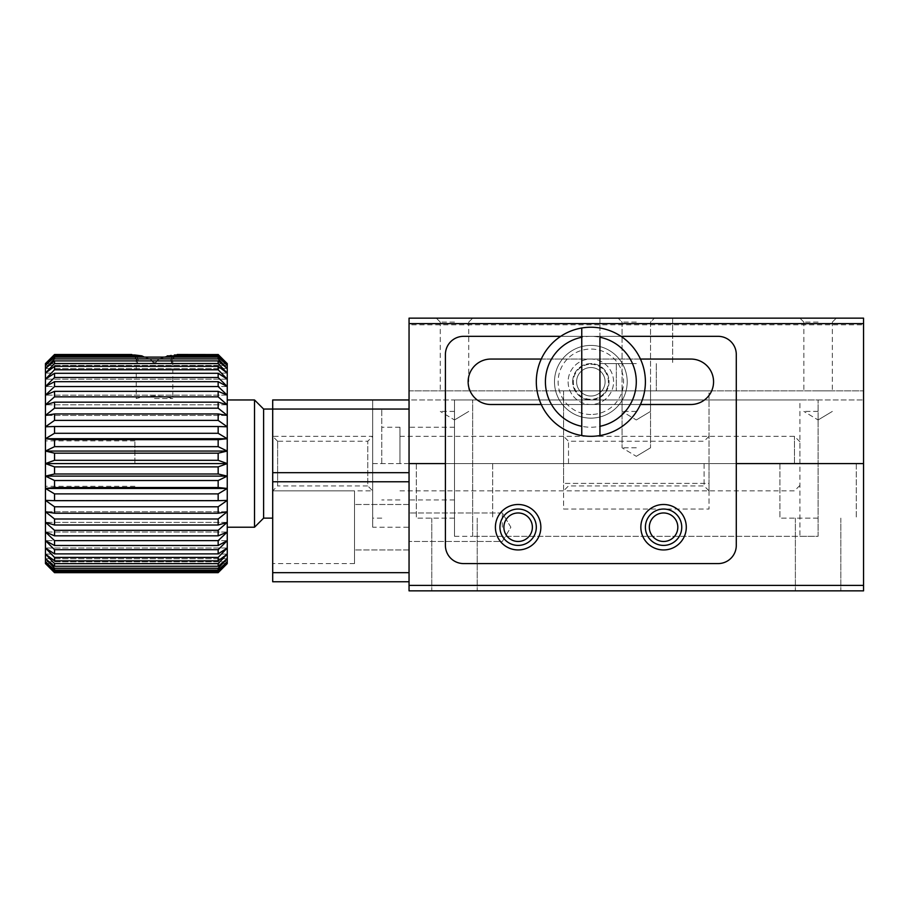 <?xml version="1.0" encoding="UTF-8"?>
<svg xmlns="http://www.w3.org/2000/svg" width="909" height="909" viewBox="0 0 909 909"><rect width="100%" height="100%" fill="white"/><g stroke="black" fill="none" stroke-linecap="round" stroke-linejoin="round"><path stroke-width="0.68" stroke-dasharray="4.54 3.41" d="M599.94 337.25L599.94 435.559M581.76 426.31L581.76 328.001M645.39 381.78A54.54 54.54 0 0 1 581.76 435.559A54.54 54.54 0 0 1 536.651 375.701A54.54 54.54 0 0 1 593.895 327.32A54.54 54.54 0 0 1 645.39 381.78M636.3 381.78A45.45 45.45 0 0 0 568.125 342.42A45.45 45.45 0 0 0 568.125 421.14A45.45 45.45 0 0 0 636.3 381.78M554.49 381.78A36.36 36.36 0 0 1 609.03 350.295A36.36 36.36 0 0 1 609.03 413.265A36.36 36.36 0 0 1 554.49 381.78A36.36 36.36 0 0 1 590.85 345.42A36.36 36.36 0 0 1 627.21 381.78A36.36 36.36 0 0 1 590.85 418.14A36.36 36.36 0 0 1 554.49 381.78A36.36 36.36 0 0 1 609.03 350.295A36.36 36.36 0 0 1 609.03 413.265A36.36 36.36 0 0 1 554.49 381.78A36.36 36.36 0 0 0 609.03 413.265A36.36 36.36 0 0 0 609.03 350.295A36.36 36.36 0 0 0 554.49 381.78M590.85 414.504A32.724 32.724 0 0 1 562.512 365.418A32.724 32.724 0 0 1 619.188 365.418A32.724 32.724 0 0 1 590.85 414.504M636.3 447.773L622.051 447.773L636.3 447.773M568.125 381.78A22.725 22.725 0 0 0 602.212 401.46A22.725 22.725 0 0 0 602.212 362.1A22.725 22.725 0 0 0 568.125 381.78A22.725 22.725 0 0 0 602.212 401.46A22.725 22.725 0 0 0 602.212 362.1A22.725 22.725 0 0 0 568.125 381.78M636.3 390.87L616.302 390.87L636.3 390.87M704.1 463.59L704.1 485.94L704.1 463.59M568.5 463.59L568.5 441.24L568.5 463.59M605.099 381.78A14.249 14.249 0 0 1 583.726 394.12A14.249 14.249 0 0 1 583.726 369.44A14.249 14.249 0 0 1 605.099 381.78A14.249 14.249 0 0 1 590.85 396.029A14.249 14.249 0 0 1 576.601 381.78A14.249 14.249 0 0 1 590.85 367.531A14.249 14.249 0 0 1 605.099 381.78A14.249 14.249 0 0 0 583.726 369.44A14.249 14.249 0 0 0 583.726 394.12A14.249 14.249 0 0 0 605.099 381.78A14.249 14.249 0 0 1 583.726 394.12A14.249 14.249 0 0 1 583.726 369.44A14.249 14.249 0 0 1 605.099 381.78M563.58 463.59L563.58 436.32L563.58 463.59M709.02 463.59L709.02 490.86L709.02 463.59M563.58 509.04L709.02 509.04L563.58 509.04L563.58 483.406L709.02 483.406L709.02 509.04L709.02 483.406L563.58 483.406L563.58 509.04M572.67 381.78A18.18 18.18 0 0 1 599.94 366.032A18.18 18.18 0 0 1 599.94 397.528A18.18 18.18 0 0 1 572.67 381.78A18.18 18.18 0 0 0 599.94 397.528A18.18 18.18 0 0 0 599.94 366.032A18.18 18.18 0 0 0 572.67 381.78M636.3 363.6L599.94 363.6L636.3 363.6M454.5 411.413L440.251 411.413L454.5 411.413M636.3 411.413L622.051 411.413L636.3 411.413M818.1 411.413L803.851 411.413L818.1 411.413M563.58 390.87L563.58 483.406L563.58 390.87L709.02 390.87L709.02 483.406L709.02 390.87L563.58 390.87M590.85 364.236A17.544 17.544 0 0 1 606.042 390.552A17.544 17.544 0 0 1 575.658 390.552A17.544 17.544 0 0 1 590.85 364.236M454.5 322.081L440.251 322.081L454.5 322.081M454.5 390.87L468.749 390.87L454.5 390.87M636.3 322.081L622.051 322.081L636.3 322.081M818.1 322.081L803.851 322.081L818.1 322.081M818.1 390.87L832.349 390.87L818.1 390.87M409.05 585.396L863.55 585.396L863.55 590.85L409.05 590.85L409.05 390.87L409.05 463.59L863.55 463.59L863.55 318.15L409.05 318.15L409.05 324.808L863.55 324.808M736.29 463.59L445.41 463.59L445.41 545.4A18.18 18.18 0 0 0 463.59 563.58L718.11 563.58A18.18 18.18 0 0 0 736.29 545.4L736.29 463.59L445.41 463.59L445.41 354.51A18.18 18.18 0 0 1 463.59 336.33L718.11 336.33A18.18 18.18 0 0 1 736.29 354.51L736.29 463.59M409.05 390.87L863.55 390.87L409.05 390.87M409.05 472.68L272.7 472.68L409.05 472.68L409.05 409.05L409.05 581.76L409.05 472.68L272.7 472.68L272.7 399.96L409.05 399.96L372.69 399.96L409.05 399.96L409.05 463.59L409.05 399.96L409.05 463.59L863.55 463.59L863.55 399.96L863.55 463.59L409.05 463.59L409.05 324.808M636.3 318.15L599.94 318.15L636.3 318.15M454.5 318.15L472.68 318.15L454.5 318.15M818.1 318.15L836.28 318.15L818.1 318.15M454.5 590.85L477.225 590.85L454.5 590.85M818.1 590.85L840.825 590.85L818.1 590.85M863.55 585.396L863.55 463.59L409.05 463.59L863.55 463.59L409.05 463.59L409.05 527.22L409.05 427.23L409.05 499.95L409.05 463.59L372.69 463.59L372.69 527.22L372.69 399.96L372.69 518.13L372.69 409.05L372.69 463.59L409.05 463.59L409.05 399.96L863.55 399.96L409.05 399.96M454.5 518.13L416.322 518.13L454.5 518.13M818.1 518.13L779.922 518.13L818.1 518.13M272.7 409.05L272.7 518.13L272.7 409.05L409.05 409.05M454.5 399.96L799.92 399.96L454.5 399.96L454.5 536.31L454.5 399.96M799.92 399.96L818.1 399.96L799.92 399.96L799.92 536.31L472.68 536.31L818.1 536.31L818.1 399.96L818.1 536.31L799.92 536.31L799.92 399.96M454.5 463.59L416.322 463.59L492.678 463.59L416.322 463.59L492.678 463.59L454.5 463.59L454.5 499.95L454.5 463.59M818.1 463.59L779.922 463.59L818.1 463.59M499.95 527.22A18.18 18.18 0 0 1 527.22 511.472A18.18 18.18 0 0 1 527.22 542.968A18.18 18.18 0 0 1 499.95 527.22M645.39 527.22A18.18 18.18 0 0 1 672.66 511.472A18.18 18.18 0 0 1 672.66 542.968A18.18 18.18 0 0 1 645.39 527.22M409.05 572.67L272.7 572.67L272.7 581.76L409.05 581.76M272.7 572.67L272.7 481.77L409.05 481.77M272.7 481.77L272.7 472.68M272.7 490.86L272.7 563.58L272.7 436.32L272.7 490.86L354.51 490.86L354.51 563.58L354.51 490.86L354.51 563.58L354.51 490.86L272.7 490.86L277.62 485.94L277.62 441.24L277.62 485.94L367.77 485.94L367.77 441.24L367.77 485.94L372.69 490.86L272.7 490.86M503.881 527.22A14.249 14.249 0 0 1 518.13 512.971A14.249 14.249 0 0 1 532.379 527.22A14.249 14.249 0 0 1 518.13 541.469A14.249 14.249 0 0 1 503.881 527.22M649.321 527.22A14.249 14.249 0 0 1 663.57 512.971A14.249 14.249 0 0 1 677.819 527.22A14.249 14.249 0 0 1 663.57 541.469A14.249 14.249 0 0 1 649.321 527.22M490.86 404.505A22.725 22.725 0 0 1 468.135 381.78A22.725 22.725 0 0 1 490.86 359.055L690.84 359.055A22.725 22.725 0 0 1 713.565 381.78A22.725 22.725 0 0 1 690.84 404.505L490.86 404.505M454.5 536.31L472.68 536.31L454.5 536.31M532.379 527.22A14.249 14.249 0 0 1 511.006 539.56A14.249 14.249 0 0 1 511.006 514.88A14.249 14.249 0 0 1 532.379 527.22A14.249 14.249 0 0 0 511.006 514.88A14.249 14.249 0 0 0 511.006 539.56A14.249 14.249 0 0 0 532.379 527.22M677.819 527.22A14.249 14.249 0 0 1 656.446 539.56A14.249 14.249 0 0 1 656.446 514.88A14.249 14.249 0 0 1 677.819 527.22A14.249 14.249 0 0 0 656.446 514.88A14.249 14.249 0 0 0 656.446 539.56A14.249 14.249 0 0 0 677.819 527.22M620.995 336.33L560.705 336.33M640.425 404.505L541.275 404.505M541.275 359.055L640.425 359.055M354.51 527.22L354.51 549.945L354.51 527.22M640.845 527.22A22.725 22.725 0 0 0 674.933 546.9A22.725 22.725 0 0 0 674.933 507.54A22.725 22.725 0 0 0 640.845 527.22M495.405 527.22A22.725 22.725 0 0 0 529.492 546.9A22.725 22.725 0 0 0 529.492 507.54A22.725 22.725 0 0 0 495.405 527.22M409.05 527.22L409.05 504.495L409.05 549.945L409.05 504.495L409.05 541.469L409.05 512.971L409.05 541.469L409.05 527.22L372.69 527.22M502.313 527.22L502.313 512.971L502.313 527.22M218.16 354.51L227.25 363.793L218.16 354.976L218.16 355.873L227.25 365.373L218.16 357.112L218.16 358.885L227.25 368.497L218.16 360.907L218.16 363.532L227.25 373.122L218.16 366.338L218.16 369.77L227.25 379.167L218.16 373.292L218.16 377.485L227.25 386.541L218.16 381.678L218.16 386.552L227.25 395.142L218.16 391.347L218.16 396.847L227.25 404.812L218.16 402.164L218.16 408.186L227.25 415.424L218.16 413.947L218.16 420.39L227.25 426.787L218.16 426.514L218.16 433.286L227.25 438.729L218.16 439.661L218.16 446.66L227.25 451.057L218.16 453.193L54.54 453.193L45.45 451.057L54.54 446.66L54.54 439.661L45.45 438.729L54.54 433.286L54.54 426.514L45.45 426.787L54.54 420.39L54.54 413.947L45.45 415.424L54.54 408.186L54.54 402.164L45.45 404.812L54.54 396.847L54.54 391.347L45.45 395.142L54.54 386.552L54.54 381.678L45.45 386.541L54.54 377.485L54.54 373.292L45.45 379.167L54.54 369.77L54.54 366.338L45.45 373.122L54.54 363.532L54.54 360.907L45.45 368.497L54.54 358.885L54.54 357.112L45.45 365.373L54.54 355.873L54.54 354.976L45.45 363.793L54.54 354.51M45.45 563.58L45.45 363.6M54.54 572.67L45.45 563.387L54.54 572.204L54.54 571.307L45.45 561.807L54.54 570.068L54.54 568.295L45.45 558.683L54.54 566.273L54.54 563.648L45.45 554.058L54.54 560.842L54.54 557.41L45.45 548.013L54.54 553.888L54.54 549.695L45.45 540.639L54.54 545.502L54.54 540.628L45.45 532.038L54.54 535.833L54.54 530.333L45.45 522.368L54.54 525.016L54.54 518.994L45.45 511.756L54.54 513.233L54.54 506.79L45.45 500.393L54.54 500.666L54.54 493.894L45.45 488.451L54.54 487.519L54.54 480.52L45.45 476.123L54.54 473.987L54.54 466.885L45.45 463.59L54.54 460.295L218.16 460.295L227.25 463.59L218.16 466.885L218.16 473.987L227.25 476.123L218.16 480.52L218.16 487.519L227.25 488.451L218.16 493.894L218.16 500.666L227.25 500.393L218.16 506.79L218.16 513.233L227.25 511.756L218.16 518.994L218.16 525.016L227.25 522.368L218.16 530.333L218.16 535.833L227.25 532.038L218.16 540.628L218.16 545.502L227.25 540.639L218.16 549.695L218.16 553.888L227.25 548.013L218.16 557.41L218.16 560.842L227.25 554.058L218.16 563.648L218.16 566.273L227.25 558.683L218.16 568.295L218.16 570.068L227.25 561.807L218.16 571.307L218.16 572.204L227.25 563.387L218.16 572.67M171.187 355.419L167.199 355.873L159.189 358.941L170.79 358.941L174.346 354.976L170.79 358.941L159.189 358.941L164.654 357.112M132.146 354.567L136.884 358.941L132.146 354.567L54.54 354.567M54.54 355.873L141.861 355.873L134.714 354.976L138.27 358.941L137.339 363.793L136.884 358.941L136.236 358.941L136.884 358.941L137.339 363.793L138.27 358.941L134.714 354.976L54.54 354.976M172.176 358.941L176.914 354.567L172.176 358.941L172.824 358.941L172.176 358.941L171.721 363.793L170.79 358.941L171.721 363.793L172.176 358.941M176.914 354.567L218.16 354.567M144.406 357.112L149.871 358.941L144.406 357.112M138.27 358.941L149.871 358.941L138.27 358.941M227.25 363.6L227.25 563.58M54.54 446.66L218.16 446.66M218.16 439.661L54.54 439.661M54.54 433.286L218.16 433.286M218.16 426.514L54.54 426.514M54.54 420.39L218.16 420.39M218.16 413.947L54.54 413.947M54.54 408.186L218.16 408.186M218.16 402.164L54.54 402.164M54.54 396.847L218.16 396.847M218.16 391.347L54.54 391.347M54.54 386.552L218.16 386.552M218.16 381.678L54.54 381.678M54.54 377.485L218.16 377.485M218.16 373.292L54.54 373.292M54.54 369.77L218.16 369.77M218.16 366.338L54.54 366.338M54.54 363.532L218.16 363.532M218.16 360.907L54.54 360.907M54.54 358.885L218.16 358.885M218.16 357.112L54.54 357.112M167.199 355.873L218.16 355.873M218.16 354.976L174.346 354.976M218.16 572.613L54.54 572.613M54.54 572.204L218.16 572.204M218.16 571.307L54.54 571.307M54.54 570.068L218.16 570.068M218.16 568.295L54.54 568.295M54.54 566.273L218.16 566.273M218.16 563.648L54.54 563.648M54.54 560.842L218.16 560.842M218.16 557.41L54.54 557.41M54.54 553.888L218.16 553.888M218.16 549.695L54.54 549.695M54.54 545.502L218.16 545.502M218.16 540.628L54.54 540.628M54.54 535.833L218.16 535.833M218.16 530.333L54.54 530.333M54.54 525.016L218.16 525.016M218.16 518.994L54.54 518.994M54.54 513.233L218.16 513.233M218.16 506.79L54.54 506.79M54.54 500.666L218.16 500.666M218.16 493.894L54.54 493.894M54.54 487.519L218.16 487.519M218.16 480.52L54.54 480.52M54.54 473.987L218.16 473.987M218.16 466.885L54.54 466.885M218.16 453.193L218.16 460.295M54.54 460.295L54.54 453.193M227.25 463.59L227.25 527.22L227.25 399.96L227.25 463.59L45.45 463.59L45.45 440.865L45.45 463.59M154.53 398.551L172.824 398.551L154.53 398.551M149.871 358.941L154.53 362.668L159.189 358.941C156.087 363.895 152.973 363.895 149.871 358.941M254.52 399.96L254.52 527.22M134.896 463.59L134.896 440.865L134.896 463.59M263.61 409.05L263.61 518.13M381.78 463.59L381.78 409.05L381.78 463.59M399.96 463.59L399.96 427.23L399.96 463.59M794.466 463.59L794.466 436.32L794.466 463.59M799.92 463.59L799.92 441.774L799.92 463.59M227.25 476.123L45.45 476.123M227.25 488.451L45.45 488.451M227.25 500.393L45.45 500.393L227.25 500.393M227.25 511.756L45.45 511.756L227.25 511.756M227.25 522.368L45.45 522.368L227.25 522.368M227.25 532.038L45.45 532.038L227.25 532.038M227.25 540.639L45.45 540.639L227.25 540.639M227.25 548.013L45.45 548.013L227.25 548.013M227.25 554.058L45.45 554.058L227.25 554.058M227.25 558.683L45.45 558.683L227.25 558.683M227.25 561.807L45.45 561.807L227.25 561.807M227.25 563.387L45.45 563.387L227.25 563.387M227.25 426.787L45.45 426.787L227.25 426.787M227.25 415.424L45.45 415.424L227.25 415.424M227.25 404.812L45.45 404.812L227.25 404.812M227.25 395.142L45.45 395.142L227.25 395.142M227.25 386.541L45.45 386.541L227.25 386.541M227.25 379.167L45.45 379.167L227.25 379.167M227.25 373.122L45.45 373.122L227.25 373.122M227.25 368.497L45.45 368.497L227.25 368.497M227.25 365.373L45.45 365.373L227.25 365.373M137.339 363.793L45.45 363.793L137.339 363.793M227.25 363.793L171.721 363.793L227.25 363.793M227.25 438.729L45.45 438.729M227.25 451.057L45.45 451.057M472.68 536.31L472.68 399.96L472.68 536.31M636.3 456.329L650.549 447.773L636.3 456.329L622.051 447.773L636.3 456.329M622.051 390.87L622.051 447.773L622.051 390.87M650.549 390.87L650.549 447.773L650.549 390.87M709.02 436.32L704.1 441.24L568.5 441.24L563.58 436.32M709.02 490.86L704.1 485.94L568.5 485.94L563.58 490.86M616.302 363.6L616.302 390.87L616.302 363.6M656.298 363.6L656.298 390.87L656.298 363.6M454.5 419.969L468.749 411.413L454.5 419.969L440.251 411.413L454.5 419.969M636.3 419.969L650.549 411.413L636.3 419.969L622.051 411.413L636.3 419.969M818.1 419.969L832.349 411.413L818.1 419.969L803.851 411.413L818.1 419.969M436.32 318.15L440.251 322.081L436.32 318.15L440.251 322.081L440.251 390.87M472.68 318.15L468.749 322.081L472.68 318.15L468.749 322.081L468.749 390.87M622.051 322.081L622.051 411.413L622.051 322.081L618.12 318.15L622.051 322.081M650.549 322.081L650.549 411.413L650.549 322.081L654.48 318.15L650.549 322.081M799.92 318.15L803.851 322.081L799.92 318.15L803.851 322.081L803.851 390.87M836.28 318.15L832.349 322.081L836.28 318.15L832.349 322.081L832.349 390.87M599.94 318.15L599.94 363.6L599.94 318.15M672.66 318.15L672.66 363.6L672.66 318.15M431.775 518.13L431.775 590.85L431.775 518.13M477.225 518.13L477.225 590.85L477.225 518.13M795.375 518.13L795.375 590.85L795.375 518.13M840.825 518.13L840.825 590.85L840.825 518.13M416.322 463.59L416.322 518.13L416.322 463.59M492.678 463.59L492.678 518.13L492.678 463.59M779.922 463.59L779.922 518.13L779.922 463.59M856.278 463.59L856.278 518.13L856.278 463.59M277.62 441.24L272.7 436.32L372.69 436.32L367.77 441.24L277.62 441.24M354.51 563.58L272.7 563.58L354.51 563.58M454.5 427.23L409.05 427.23M454.5 499.95L409.05 499.95M409.05 504.495L354.51 504.495L409.05 504.495M409.05 549.945L354.51 549.945L409.05 549.945M502.313 512.971L409.05 512.971L502.313 512.971L510.869 527.22L502.313 541.469L409.05 541.469L502.313 541.469L510.869 527.22L502.313 512.971M177.255 354.51L172.824 358.941L172.824 398.551C160.632 395.188 148.428 395.188 136.236 398.551L136.236 358.941L131.805 354.51M134.896 440.865L45.45 440.865M134.896 486.315L45.45 486.315M381.78 409.05L372.69 409.05M381.78 518.13L372.69 518.13M399.96 427.23L381.78 427.23M399.96 499.95L381.78 499.95M799.92 441.774L794.466 436.32L399.96 436.32M799.92 485.406L794.466 490.86L399.96 490.86"/><path stroke-width="1.36" d="M599.94 435.559A54.54 54.54 0 0 0 599.94 328.001A54.54 54.54 0 0 0 536.31 381.78A54.54 54.54 0 0 0 581.76 435.559L581.76 426.31L581.76 435.559A54.54 54.54 0 0 0 599.94 435.559L599.94 337.25A45.45 45.45 0 0 1 599.94 426.31M581.76 328.001L581.76 426.31A45.45 45.45 0 0 1 581.76 337.25M863.55 323.604L409.05 323.604L409.05 318.15L863.55 318.15L863.55 463.59L736.29 463.59L863.55 463.59L863.55 590.85L409.05 590.85L409.05 585.396L863.55 585.396M409.05 323.604L409.05 463.59L445.41 463.59L409.05 463.59L409.05 585.396M409.05 399.96L272.7 399.96L272.7 472.68L409.05 472.68M409.05 409.05L263.61 409.05L254.52 399.96L227.25 399.96M409.05 481.77L272.7 481.77L272.7 572.67L409.05 572.67M409.05 581.76L272.7 581.76L272.7 572.67M272.7 472.68L272.7 481.77M560.705 336.33L463.59 336.33A18.18 18.18 0 0 0 445.41 354.51L445.41 545.4A18.18 18.18 0 0 0 463.59 563.58L718.11 563.58A18.18 18.18 0 0 0 736.29 545.4L736.29 354.51A18.18 18.18 0 0 0 718.11 336.33L620.995 336.33M640.845 527.22A22.725 22.725 0 0 1 674.933 507.54A22.725 22.725 0 0 1 674.933 546.9A22.725 22.725 0 0 1 640.845 527.22M495.405 527.22A22.725 22.725 0 0 1 529.492 507.54A22.725 22.725 0 0 1 529.492 546.9A22.725 22.725 0 0 1 495.405 527.22M640.425 359.055L690.84 359.055A22.725 22.725 0 0 1 713.565 381.78A22.725 22.725 0 0 1 690.84 404.505L640.425 404.505M541.275 404.505L490.86 404.505A22.725 22.725 0 0 1 468.135 381.78A22.725 22.725 0 0 1 490.86 359.055L541.275 359.055M681.75 527.22A18.18 18.18 0 0 0 654.48 511.472A18.18 18.18 0 0 0 654.48 542.968A18.18 18.18 0 0 0 681.75 527.22M536.31 527.22A18.18 18.18 0 0 0 509.04 511.472A18.18 18.18 0 0 0 509.04 542.968A18.18 18.18 0 0 0 536.31 527.22M677.819 527.22A14.249 14.249 0 0 0 656.446 514.88A14.249 14.249 0 0 0 656.446 539.56A14.249 14.249 0 0 0 677.819 527.22M532.379 527.22A14.249 14.249 0 0 0 511.006 514.88A14.249 14.249 0 0 0 511.006 539.56A14.249 14.249 0 0 0 532.379 527.22M45.45 363.6L54.54 354.976L54.54 355.873L45.45 365.373L54.54 357.112L54.54 358.885L45.45 368.497L54.54 360.907L54.54 363.532L45.45 373.122L54.54 366.338L54.54 369.77L45.45 379.167L54.54 373.292L54.54 377.485L45.45 386.541L54.54 381.678L54.54 386.552L45.45 395.142L54.54 391.347L54.54 396.847L45.45 404.812L54.54 402.164L54.54 408.186L45.45 415.424L54.54 413.947L54.54 420.39L45.45 426.787L54.54 426.514L54.54 433.286L45.45 438.729L54.54 439.661L54.54 446.66L45.45 451.057L54.54 453.193L54.54 460.295L45.45 463.59L54.54 466.885L54.54 473.987L45.45 476.123L54.54 480.52L54.54 487.519L45.45 488.451L54.54 493.894L54.54 500.666L45.45 500.393L54.54 506.79L54.54 513.233L45.45 511.756L54.54 518.994L54.54 525.016L45.45 522.368L54.54 530.333L54.54 535.833L45.45 532.038L54.54 540.628L54.54 545.502L45.45 540.639L54.54 549.695L54.54 553.888L45.45 548.013L54.54 557.41L54.54 560.842L45.45 554.058L54.54 563.648L54.54 566.273L45.45 558.683L54.54 568.295L54.54 570.068L45.45 561.807L54.54 571.307L54.54 572.204L45.45 563.387L54.54 572.67L45.45 563.58L45.45 363.793L54.54 354.51L45.45 363.6M171.187 355.419L164.654 357.112M54.54 354.567L132.589 354.976M176.471 354.976L218.16 354.567L177.255 354.51M54.54 355.873L141.861 355.873L144.406 357.112L141.861 355.873L134.714 354.976L54.54 354.976M218.16 354.51L227.25 363.6L227.25 563.58L218.16 572.67L227.25 563.387L218.16 572.204L218.16 571.307L227.25 561.807L218.16 570.068L218.16 568.295L227.25 558.683L218.16 566.273L218.16 563.648L227.25 554.058L218.16 560.842L218.16 557.41L227.25 548.013L218.16 553.888L218.16 549.695L227.25 540.639L218.16 545.502L218.16 540.628L227.25 532.038L218.16 535.833L218.16 530.333L227.25 522.368L218.16 525.016L218.16 518.994L227.25 511.756L218.16 513.233L218.16 506.79L227.25 500.393L218.16 500.666L218.16 493.894L227.25 488.451L218.16 487.519L218.16 480.52L227.25 476.123L218.16 473.987L218.16 466.885L227.25 463.59L218.16 460.295L218.16 453.193L227.25 451.057L218.16 446.66L218.16 439.661L227.25 438.729L218.16 433.286L218.16 426.514L227.25 426.787L218.16 420.39L218.16 413.947L227.25 415.424L218.16 408.186L218.16 402.164L227.25 404.812L218.16 396.847L218.16 391.347L227.25 395.142L218.16 386.552L218.16 381.678L227.25 386.541L218.16 377.485L218.16 373.292L227.25 379.167L218.16 369.77L218.16 366.338L227.25 373.122L218.16 363.532L218.16 360.907L227.25 368.497L218.16 358.885L218.16 357.112L227.25 365.373L218.16 355.873L218.16 354.976L227.25 363.793L218.16 354.567M174.346 354.976L218.16 354.976M218.16 355.873L167.199 355.873M54.54 357.112L218.16 357.112M218.16 358.885L54.54 358.885M54.54 360.907L218.16 360.907M218.16 363.532L54.54 363.532M54.54 366.338L218.16 366.338M218.16 369.77L54.54 369.77M54.54 373.292L218.16 373.292M218.16 377.485L54.54 377.485M54.54 381.678L218.16 381.678M218.16 386.552L54.54 386.552M54.54 391.347L218.16 391.347M218.16 396.847L54.54 396.847M54.54 402.164L218.16 402.164M218.16 408.186L54.54 408.186M54.54 413.947L218.16 413.947M218.16 420.39L54.54 420.39M54.54 426.514L218.16 426.514M218.16 433.286L54.54 433.286M54.54 439.661L218.16 439.661M218.16 446.66L54.54 446.66M54.54 453.193L218.16 453.193M218.16 460.295L54.54 460.295M54.54 466.885L218.16 466.885M218.16 473.987L54.54 473.987M54.54 480.52L218.16 480.52M218.16 487.519L54.54 487.519M54.54 493.894L218.16 493.894M218.16 500.666L54.54 500.666M54.54 506.79L218.16 506.79M218.16 513.233L54.54 513.233M54.54 518.994L218.16 518.994M218.16 525.016L54.54 525.016M54.54 530.333L218.16 530.333M218.16 535.833L54.54 535.833M54.54 540.628L218.16 540.628M218.16 545.502L54.54 545.502M54.54 549.695L218.16 549.695M218.16 553.888L54.54 553.888M54.54 557.41L218.16 557.41M218.16 560.842L54.54 560.842M54.54 563.648L218.16 563.648M218.16 566.273L54.54 566.273M54.54 568.295L218.16 568.295M218.16 570.068L54.54 570.068M54.54 571.307L218.16 571.307M218.16 572.204L54.54 572.204M54.54 572.613L218.16 572.613M272.7 518.13L263.61 518.13L254.52 527.22L254.52 399.96M263.61 518.13L263.61 409.05M227.25 488.451L45.45 488.451M227.25 476.123L45.45 476.123M227.25 463.59L45.45 463.59M227.25 451.057L45.45 451.057M227.25 438.729L45.45 438.729M131.805 354.51L54.54 354.51M218.16 572.67L54.54 572.67M254.52 527.22L227.25 527.22"/></g></svg>
